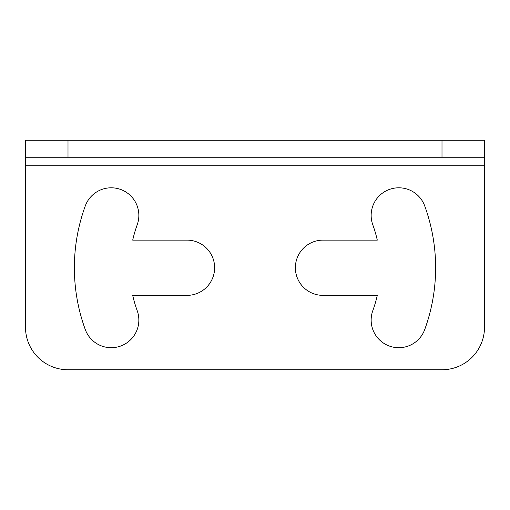 <?xml version="1.0" encoding="UTF-8"?>
<svg xmlns="http://www.w3.org/2000/svg" width="510" height="510" viewBox="0 0 510 510"><rect width="100%" height="100%" fill="white"/><g stroke="black" fill="none" stroke-linecap="round" stroke-linejoin="round"><path stroke-width="0.76" d="M25.5 165.75L25.5 327.248A42.502 42.502 0 0 0 68.002 369.75L441.998 369.75A42.502 42.502 0 0 0 484.5 327.248L484.5 165.75L25.5 165.75L25.5 140.25L25.5 157.252L68.002 157.252L68.002 140.25L25.5 140.25M68.002 140.25L484.5 140.25L484.5 165.75M424.734 205.97A27.623 27.623 0 0 0 389.328 189.465A27.623 27.623 0 0 0 372.816 224.872A125.377 125.377 0 0 1 377.292 240.127L323.002 240.127A27.623 27.623 0 0 0 295.373 267.75A27.623 27.623 0 0 0 323.002 295.373L377.292 295.373A125.377 125.377 0 0 1 372.816 310.628A27.623 27.623 0 0 0 389.328 346.035A27.623 27.623 0 0 0 424.734 329.53A180.623 180.623 0 0 0 424.734 205.97M186.998 295.373A27.623 27.623 0 0 0 214.627 267.75A27.623 27.623 0 0 0 186.998 240.127L132.708 240.127A125.377 125.377 0 0 1 137.184 224.872A27.623 27.623 0 0 0 120.672 189.465A27.623 27.623 0 0 0 85.266 205.97A180.623 180.623 0 0 0 85.266 329.53A27.623 27.623 0 0 0 120.672 346.035A27.623 27.623 0 0 0 137.184 310.628A125.377 125.377 0 0 1 132.708 295.373L186.998 295.373M484.5 157.252L68.002 157.252M441.998 140.25L441.998 157.252"/></g></svg>

